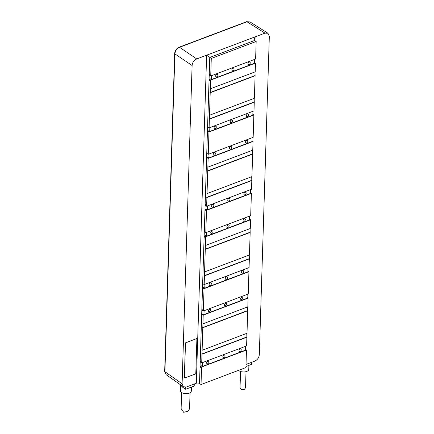 <?xml version="1.0" encoding="UTF-8"?>
<svg xmlns="http://www.w3.org/2000/svg" width="434" height="434" viewBox="0 0 434 434"><rect width="100%" height="100%" fill="white"/><g stroke="black" fill="none" stroke-linecap="round" stroke-linejoin="round"><path stroke-width="0.65" d="M214.38 152.681A1.427 0.949 124.1 0 0 213.316 153.848A1.427 0.949 124.1 0 0 213.544 155.09A1.427 0.949 124.1 0 0 214.304 155.133A1.427 0.949 124.1 0 0 215.373 153.967A1.427 0.949 124.1 0 0 215.145 152.725A1.427 0.949 124.1 0 0 214.38 152.681M209.014 154.037L208.895 157.905L207.929 157.249M206.931 157.824L206.617 157.607M208.26 154.325L208.966 131.996L253.857 115.015L253.158 137.345L208.26 154.325L207.067 153.511L206.79 152.074L206.584 158.638L206.899 158.849L206.937 157.623L207.837 157.287M252.116 137.741L251.991 141.603L208.895 157.905M253.027 141.457L208.136 158.437L207.859 167.15L252.756 150.175L253.027 141.457L252.018 140.773M208.136 158.437L206.937 157.623M246.707 140.459A1.427 0.949 124.1 0 0 245.639 141.625A1.427 0.949 124.1 0 0 245.866 142.862A1.427 0.949 124.1 0 0 246.626 142.905A1.427 0.949 124.1 0 0 247.695 141.739A1.427 0.949 124.1 0 0 247.467 140.502A1.427 0.949 124.1 0 0 246.707 140.459M230.541 146.573A1.427 0.949 124.1 0 0 229.477 147.734A1.427 0.949 124.1 0 0 229.705 148.976A1.427 0.949 124.1 0 0 230.465 149.019A1.427 0.949 124.1 0 0 231.534 147.853A1.427 0.949 124.1 0 0 231.306 146.616A1.427 0.949 124.1 0 0 230.541 146.573M211.277 58.454L256.168 41.48L255.621 59.008L210.723 75.983L211.277 58.454L206.622 55.199L196.748 58.937C193.971 60.228 192.425 62.425 192.105 65.529L182.101 383.775L183.354 386.775L186.441 386.976L196.314 383.238A2.284 1.166 1.8 0 1 199.515 383.515L201.029 384.54L201.577 367.012L200.383 366.204L201.284 365.764L202.336 366.48L245.438 350.178L245.557 346.316M210.723 75.983L209.53 75.174L209.253 73.737L209.047 80.295L209.362 80.512L209.4 79.286L210.392 78.912M210.593 80.1L255.49 63.12L255.214 71.832L210.322 88.813L210.593 80.1L209.4 79.286M210.322 88.813L209.096 127.884L207.897 127.075L207.62 125.638L207.414 132.196L207.729 132.408L207.767 131.187L208.759 130.813M208.966 131.996L207.767 131.187M207.859 167.15L206.633 206.221L205.434 205.412L205.477 204.186L205.157 203.975L204.951 210.533L205.271 210.75L205.309 209.524L206.302 209.15M206.503 210.333L251.4 193.358L250.695 215.682L205.803 232.662L206.503 210.333L205.309 209.524M205.803 232.662L204.604 231.854L204.327 230.411L204.121 236.975L204.436 237.186L204.474 235.966L205.466 235.586M205.673 236.774L250.564 219.794L250.293 228.512L205.396 245.487L205.673 236.774L204.474 235.966M205.396 245.487L204.17 284.563L202.976 283.749L203.014 282.529L202.694 282.312L202.488 288.87L202.808 289.087L202.846 287.861L203.839 287.487M204.04 288.675L248.937 271.695L248.232 294.019L203.34 310.999L204.04 288.675L202.846 287.861M203.34 310.999L202.146 310.191L202.184 308.965L201.864 308.753L201.658 315.312L201.978 315.529L202.016 314.303L203.009 313.928M203.21 315.111L248.107 298.136L247.83 306.849L202.933 323.829L203.21 315.111L202.016 314.303M202.933 323.829L201.707 362.9L200.513 362.086L200.237 360.649L200.031 367.213L200.345 367.424L200.383 366.204M202.461 362.612L202.336 366.48M200.378 366.399L200.063 366.182M201.984 354.182L246.875 337.207L246.604 345.92L201.707 362.9M201.029 384.54L245.921 367.56L246.474 350.032L201.577 367.012M202.103 350.265L247 333.29L247.706 310.766L202.814 327.746M204.17 284.563L249.067 267.583L249.338 258.865L204.441 275.845M204.566 271.928L249.463 254.948L250.168 232.429L205.277 249.404M206.633 206.221L251.525 189.246L251.801 180.528L206.904 197.508M207.029 193.591L251.926 176.611L252.631 154.092L207.734 171.067M209.096 127.884L253.988 110.903L254.264 102.191L209.367 119.171M209.492 115.254L254.384 98.274L255.094 75.749L210.197 92.73M246.474 350.032L245.465 349.348M240.148 349.034A1.427 0.949 124.1 0 0 239.085 350.2A1.427 0.949 124.1 0 0 239.313 351.437A1.427 0.949 124.1 0 0 240.073 351.48A1.427 0.949 124.1 0 0 241.141 350.319A1.427 0.949 124.1 0 0 240.913 349.077A1.427 0.949 124.1 0 0 240.148 349.034M223.987 355.148A1.427 0.949 124.1 0 0 222.924 356.309A1.427 0.949 124.1 0 0 223.152 357.551A1.427 0.949 124.1 0 0 223.911 357.594A1.427 0.949 124.1 0 0 224.98 356.428A1.427 0.949 124.1 0 0 224.752 355.191A1.427 0.949 124.1 0 0 223.987 355.148M207.826 361.256A1.427 0.949 124.1 0 0 206.758 362.423A1.427 0.949 124.1 0 0 206.985 363.665A1.427 0.949 124.1 0 0 207.75 363.708A1.427 0.949 124.1 0 0 208.814 362.542A1.427 0.949 124.1 0 0 208.586 361.305A1.427 0.949 124.1 0 0 207.826 361.256M256.168 41.48L254.66 40.454L254.188 39.266L255.111 36.863L206.622 55.199L196.314 383.238M246.875 337.207L246.783 333.372M247.706 310.766L247.613 306.93M248.107 298.136L247.092 297.447M248.937 271.695L247.928 271.011M249.338 258.865L249.246 255.035M250.168 232.429L250.076 228.593M250.564 219.794L249.555 219.11M251.4 193.358L250.385 192.674M251.801 180.528L251.704 176.692M252.631 154.092L252.534 150.256M253.857 115.015L252.848 114.332M254.264 102.191L254.167 98.355M255.094 75.749L254.997 71.919M255.49 63.12L254.481 62.436M246.018 364.441L254.677 361.169C257.449 359.873 259 357.676 259.32 354.573L269.324 36.326L267.962 33.255L264.99 33.125L255.111 36.863L254.991 40.677M196.721 338.748A0.57 0.38 124.1 0 0 196.385 338.704L185.947 342.724A0.57 0.38 124.1 0 0 185.486 343.386L184.407 377.661A0.57 0.38 124.1 0 0 184.841 377.976L195.343 374.005A0.57 0.38 124.1 0 0 195.81 373.349L196.89 339.073A0.57 0.38 124.1 0 0 196.456 338.753M184.504 377.933A0.57 0.38 124.1 0 1 184.336 377.613L185.416 343.337A0.57 0.38 124.1 0 1 185.877 342.681L196.385 338.704M183.354 386.775L166.168 374.71L164.909 371.705L174.897 53.887C175.249 50.805 176.795 48.608 179.54 47.29L246.995 21.781L249.989 21.917L246.572 21.7A1.139 0.618 69.3 0 1 246.995 21.781L264.99 33.125M180.663 384.887L180.479 390.746A5.42 2.778 1.8 0 0 181.629 392.531A5.42 2.778 1.8 0 0 187.618 393.589A5.42 2.778 1.8 0 0 191.307 391.088L191.437 387.101M185.747 387.182L185.681 389.276L194.21 386.054L194.275 384.014M181.841 385.712L181.813 386.656L185.681 389.276M181.114 408.568L183.674 412.3L187.911 411.264L189.555 408.861L190.059 392.792M238.548 370.348A5.42 2.778 1.8 0 0 239.096 370.799A5.42 2.778 1.8 0 0 245.085 371.857A5.42 2.778 1.8 0 0 248.774 369.356L248.899 365.368M251.742 362.281L251.677 364.316L245.959 366.48M240.04 387.584L241.635 389.911L244.451 389.325L245.514 387.768M246.664 337.061L201.772 354.041M247.494 310.625L202.602 327.599M202.911 313.961L203.969 314.579L247.071 298.277L247.19 294.415M204.094 310.717L203.969 314.579M202.011 314.498L201.691 314.287M241.781 297.133A1.427 0.949 124.1 0 0 240.713 298.299A1.427 0.949 124.1 0 0 240.941 299.541A1.427 0.949 124.1 0 0 241.705 299.585A1.427 0.949 124.1 0 0 242.774 298.418A1.427 0.949 124.1 0 0 242.541 297.176A1.427 0.949 124.1 0 0 241.781 297.133M225.62 303.247A1.427 0.949 124.1 0 0 224.552 304.413A1.427 0.949 124.1 0 0 224.779 305.65A1.427 0.949 124.1 0 0 225.544 305.693A1.427 0.949 124.1 0 0 226.608 304.532A1.427 0.949 124.1 0 0 226.38 303.29A1.427 0.949 124.1 0 0 225.62 303.247M209.459 309.361A1.427 0.949 124.1 0 0 208.391 310.527A1.427 0.949 124.1 0 0 208.618 311.764A1.427 0.949 124.1 0 0 209.378 311.807A1.427 0.949 124.1 0 0 210.447 310.641A1.427 0.949 124.1 0 0 210.219 309.404A1.427 0.949 124.1 0 0 209.459 309.361M203.741 287.525L204.799 288.138L247.901 271.841L248.02 267.979M204.924 284.275L204.799 288.138M202.841 288.062L202.521 287.845M242.611 270.697A1.427 0.949 124.1 0 0 241.548 271.863A1.427 0.949 124.1 0 0 241.776 273.1A1.427 0.949 124.1 0 0 242.535 273.143A1.427 0.949 124.1 0 0 243.604 271.977A1.427 0.949 124.1 0 0 243.376 270.74A1.427 0.949 124.1 0 0 242.611 270.697M226.45 276.811A1.427 0.949 124.1 0 0 225.382 277.972A1.427 0.949 124.1 0 0 225.609 279.214A1.427 0.949 124.1 0 0 226.374 279.257A1.427 0.949 124.1 0 0 227.438 278.091A1.427 0.949 124.1 0 0 227.21 276.854A1.427 0.949 124.1 0 0 226.45 276.811M210.289 282.919A1.427 0.949 124.1 0 0 209.221 284.086A1.427 0.949 124.1 0 0 209.448 285.322A1.427 0.949 124.1 0 0 210.213 285.366A1.427 0.949 124.1 0 0 211.277 284.205A1.427 0.949 124.1 0 0 211.049 282.963A1.427 0.949 124.1 0 0 210.289 282.919M249.127 258.724L204.235 275.704M249.957 232.282L205.065 249.262M205.374 235.624L206.432 236.242L249.528 219.94L249.653 216.078M206.551 232.374L206.432 236.242M204.468 236.161L204.154 235.95M244.244 218.796A1.427 0.949 124.1 0 0 243.176 219.962A1.427 0.949 124.1 0 0 243.403 221.199A1.427 0.949 124.1 0 0 244.168 221.242A1.427 0.949 124.1 0 0 245.232 220.081A1.427 0.949 124.1 0 0 245.004 218.839A1.427 0.949 124.1 0 0 244.244 218.796M228.083 224.91A1.427 0.949 124.1 0 0 227.015 226.076A1.427 0.949 124.1 0 0 227.242 227.313A1.427 0.949 124.1 0 0 228.002 227.356A1.427 0.949 124.1 0 0 229.071 226.19A1.427 0.949 124.1 0 0 228.843 224.953A1.427 0.949 124.1 0 0 228.083 224.91M211.917 231.024A1.427 0.949 124.1 0 0 210.853 232.185A1.427 0.949 124.1 0 0 211.081 233.427A1.427 0.949 124.1 0 0 211.841 233.47A1.427 0.949 124.1 0 0 212.91 232.304A1.427 0.949 124.1 0 0 212.682 231.067A1.427 0.949 124.1 0 0 211.917 231.024M206.204 209.183L207.262 209.801L250.364 193.504L250.483 189.636M207.381 205.938L207.262 209.801M205.298 209.725L204.984 209.508M245.074 192.36A1.427 0.949 124.1 0 0 244.006 193.521A1.427 0.949 124.1 0 0 244.233 194.763A1.427 0.949 124.1 0 0 244.998 194.806A1.427 0.949 124.1 0 0 246.062 193.64A1.427 0.949 124.1 0 0 245.834 192.403A1.427 0.949 124.1 0 0 245.074 192.36M228.913 198.468A1.427 0.949 124.1 0 0 227.845 199.635A1.427 0.949 124.1 0 0 228.072 200.877A1.427 0.949 124.1 0 0 228.837 200.92A1.427 0.949 124.1 0 0 229.901 199.754A1.427 0.949 124.1 0 0 229.673 198.512A1.427 0.949 124.1 0 0 228.913 198.468M212.752 204.582A1.427 0.949 124.1 0 0 211.683 205.749A1.427 0.949 124.1 0 0 211.911 206.985A1.427 0.949 124.1 0 0 212.671 207.029A1.427 0.949 124.1 0 0 213.74 205.868A1.427 0.949 124.1 0 0 213.512 204.626A1.427 0.949 124.1 0 0 212.752 204.582M251.59 180.387L206.692 197.362M252.42 153.945L207.528 170.925M208.667 130.846L209.725 131.464L252.821 115.162L252.946 111.299M209.844 127.601L209.725 131.464M207.761 131.383L207.447 131.171M247.537 114.017A1.427 0.949 124.1 0 0 246.469 115.184A1.427 0.949 124.1 0 0 246.696 116.426A1.427 0.949 124.1 0 0 247.461 116.469A1.427 0.949 124.1 0 0 248.525 115.303A1.427 0.949 124.1 0 0 248.297 114.061A1.427 0.949 124.1 0 0 247.537 114.017M231.376 120.131A1.427 0.949 124.1 0 0 230.308 121.298A1.427 0.949 124.1 0 0 230.535 122.534A1.427 0.949 124.1 0 0 231.295 122.578A1.427 0.949 124.1 0 0 232.364 121.417A1.427 0.949 124.1 0 0 232.136 120.175A1.427 0.949 124.1 0 0 231.376 120.131M215.21 126.245A1.427 0.949 124.1 0 0 214.146 127.412A1.427 0.949 124.1 0 0 214.374 128.648A1.427 0.949 124.1 0 0 215.134 128.692A1.427 0.949 124.1 0 0 216.203 127.525A1.427 0.949 124.1 0 0 215.975 126.289A1.427 0.949 124.1 0 0 215.21 126.245M254.053 102.05L209.155 119.025M254.883 75.608L209.985 92.588M210.3 78.95L211.358 79.563L254.454 63.266L254.574 59.398M211.477 75.7L211.358 79.563M209.394 79.487L209.079 79.27M249.165 62.122A1.427 0.949 124.1 0 0 248.102 63.283A1.427 0.949 124.1 0 0 248.329 64.525A1.427 0.949 124.1 0 0 249.089 64.568A1.427 0.949 124.1 0 0 250.158 63.402A1.427 0.949 124.1 0 0 249.93 62.165A1.427 0.949 124.1 0 0 249.165 62.122M233.004 68.23A1.427 0.949 124.1 0 0 231.94 69.397A1.427 0.949 124.1 0 0 232.168 70.639A1.427 0.949 124.1 0 0 232.928 70.682A1.427 0.949 124.1 0 0 233.997 69.516A1.427 0.949 124.1 0 0 233.769 68.279A1.427 0.949 124.1 0 0 233.004 68.23M216.843 74.344A1.427 0.949 124.1 0 0 215.774 75.511A1.427 0.949 124.1 0 0 216.002 76.747A1.427 0.949 124.1 0 0 216.767 76.791A1.427 0.949 124.1 0 0 217.835 75.63A1.427 0.949 124.1 0 0 217.602 74.388A1.427 0.949 124.1 0 0 216.843 74.344M254.66 40.454L209.763 57.434L209.253 73.737M209.047 80.295L207.62 125.638M207.414 132.196L206.79 152.074M206.584 158.638L205.157 203.975M204.951 210.533L204.327 230.411M204.121 236.975L202.694 282.312M202.488 288.87L201.864 308.753M201.658 315.312L200.237 360.649M200.031 367.213L199.515 383.515M182.101 383.775L164.909 371.705A1.139 0.586 1.8 0 1 164.676 371.341L174.663 53.518A1.139 0.586 1.8 0 0 174.897 53.887L192.105 65.529M246.572 21.7L179.117 47.214A1.139 0.618 69.3 0 1 179.54 47.29L196.748 58.937M166.179 374.716L164.676 371.341M267.93 33.234L249.968 21.906M179.117 47.214C176.47 48.467 174.983 50.566 174.663 53.518M181.618 392.526L181.114 408.595M240.55 371.493L240.04 387.622M246.018 371.667L245.514 387.795"/></g></svg>
